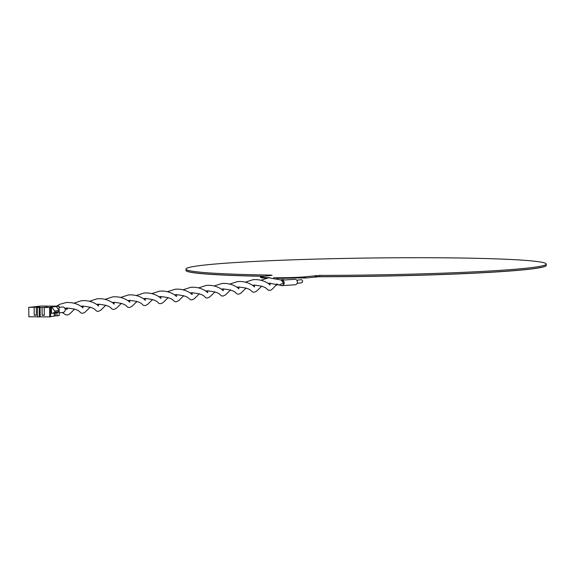 <?xml version="1.0" encoding="UTF-8"?>
<svg xmlns="http://www.w3.org/2000/svg" width="575" height="575" viewBox="0 0 575 575"><rect width="100%" height="100%" fill="white"/><g stroke="black" fill="none" stroke-linecap="round" stroke-linejoin="round"><path stroke-width="0.86" d="M315.201 276.661A180.155 8.488 179.2 0 0 531.357 268.884A180.155 8.488 179.2 0 0 546.25 265.298L546.25 265.391A180.155 8.488 179.2 0 1 531.357 268.978A180.155 8.488 179.2 0 1 316.085 276.755M263.752 276.316A180.155 8.488 179.2 0 1 185.977 270.423L185.962 269.071A180.155 8.488 179.2 0 1 365.98 258.074A180.155 8.488 179.2 0 1 546.228 264.04A180.155 8.488 179.2 0 1 319.786 275.403L305.627 276.748A23.496 1.107 -0.8 0 1 273.585 277.739M264.414 276.23A180.155 8.488 179.2 0 1 185.977 270.329A180.155 8.488 179.2 0 0 264.414 276.23M546.228 264.04L546.25 265.298A180.155 8.488 179.2 0 1 319.801 276.661L305.648 277.998L296.132 277.933M266.592 278.135A23.496 1.107 -0.8 0 1 260.583 277.481L260.576 276.934A23.496 1.107 -0.8 0 1 262.523 276.467L272.083 275.296L270.566 275.087A180.155 8.488 179.2 0 1 185.962 269.071M305.648 277.998L305.627 276.748M260.576 276.934A23.496 1.107 -0.8 0 0 269.653 277.682M276.683 278.307A23.496 1.107 -0.8 0 0 305.634 277.294M280.852 279.86L282.986 279.601A1.567 1.438 83 0 1 284.107 279.982M277.38 284.194L275.835 285.538M275.849 285.567L276.661 283.942M52.584 313.361L54.726 312.203L59.247 311.65L57.112 312.807L51.513 313.353L51.419 307.093L49.083 307.381L50.521 307.388L50.65 316.782L49.716 316.89L49.587 307.503L50.521 307.388M51.419 307.093L59.06 306.159L41.098 306.044L28.75 307.366L39.567 307.014L36.297 307.417L36.405 315.244L34.248 315.229L34.141 307.402M42.04 307.46L47.473 307.072L44.196 307.467L44.304 315.294L42.148 315.28L42.04 307.46L36.297 307.417M44.196 307.467L49.587 307.503M56.3 306.547L59.232 310.471L54.711 311.025L54.726 312.203M54.711 311.025L51.779 307.1M40.063 307.445L40.2 316.832L49.716 316.89M44.304 315.014L42.148 315.28M39.287 307.539L39.416 316.926L40.2 316.832M37.49 307.524L37.619 316.918L39.416 316.926M36.398 314.963L34.248 315.229M28.75 307.366L28.879 316.76L37.619 316.818M59.06 306.159L59.117 310.327M59.139 311.707L59.196 315.546L57.011 315.812L56.968 312.822M59.247 311.65L59.232 310.471M50.65 316.595L54.201 316.157L54.165 313.167M54.201 315.948L57.011 315.812M55.394 315.804L55.358 313.023M296.757 280.233L300.948 279.716A1.567 1.438 83 0 1 302.572 281.283A1.567 1.438 83 0 1 301.329 282.828L297.138 283.338M281.649 280.176L283.612 281.225L283.561 283.008L281.211 280.047L268.669 277.775L261.057 280.205M283.612 281.225A2.738 2.508 83 0 1 283.82 284.381L282.002 285.638L281.204 285.595M281.333 280.197L294.565 279.313A2.738 2.508 83 0 1 297.412 282.052A2.738 2.508 83 0 1 295.234 284.754L282.002 285.638M283.82 284.381L283.561 283.008L279.134 284.984L281.635 285.624M281.649 280.147L281.189 280.032M59.081 307.381L62.38 306.978A2.738 2.508 83 0 1 65.227 309.681A2.738 2.508 83 0 1 63.042 312.419L59.153 312.893M270.573 275.482L270.566 275.087M319.786 275.403L319.801 276.661M315.208 276.827L315.186 275.576M275.59 285.588L277.984 284.438M275.353 285.832L275.353 285.832C272.859 288.837 271.134 290.303 270.192 290.217C265.363 290.907 270.343 286.436 253.748 285.128L252.49 285.329M269.524 284.776L270.128 284.841C271.033 285.926 264.593 278.674 253.079 279.687L245.46 282.117M239.423 286.932L238.302 288.233M246.186 288.01L240.652 293.365L239.013 294.033C234.176 294.723 239.157 290.253 222.561 288.952L221.303 289.153M238.345 288.592L238.948 288.664C239.847 289.743 233.414 282.498 221.893 283.504L214.281 285.933M208.243 290.749L207.115 292.05M215 291.834L209.94 296.793L207.827 297.857C202.997 298.547 207.978 294.077 191.382 292.768L190.124 292.97M207.158 292.416L207.762 292.481C208.667 293.566 202.228 286.314 190.713 287.327L183.102 289.757M177.057 294.572L175.936 295.873M183.82 295.651L178.753 300.61L176.647 301.674C171.81 302.364 176.791 297.893 160.195 296.585L158.937 296.793M175.979 296.233L176.583 296.298C177.481 297.383 171.048 290.131 159.534 291.144L151.915 293.573M145.877 298.389L144.749 299.69M152.641 299.467L147.574 304.434L145.461 305.498C140.631 306.18 145.612 301.717 129.016 300.409L127.758 300.61M144.799 300.057L145.396 300.121C146.302 301.207 139.862 293.954 128.347 294.968L120.736 297.397M114.691 302.213L113.57 303.514M121.454 303.291L116.387 308.25L114.281 309.314C109.444 310.004 114.432 305.533 97.829 304.225L96.571 304.427M113.613 303.873L114.217 303.938C115.115 305.023 108.682 297.771 97.168 298.784L89.549 301.214M83.512 306.029L82.383 307.33M90.275 307.107L84.741 312.462L83.095 313.131C78.265 313.821 83.246 309.35 66.65 308.049L65.392 308.25M82.433 307.69L83.03 307.762C83.936 308.84 77.496 301.595 65.981 302.601L60.145 304.175L56.537 306.144M269.481 284.417L270.609 283.116M255.013 285.02L253.891 286.321M261.776 286.098L256.709 291.065L254.603 292.129C249.766 292.819 254.754 288.348 238.151 287.04L236.893 287.241M253.934 286.688L254.538 286.752C255.437 287.838 249.004 280.586 237.489 281.599L229.871 284.028M223.833 288.844L222.712 290.145M230.597 289.922L225.529 294.882L223.416 295.945C218.586 296.635 223.567 292.165 206.971 290.857L205.713 291.065M222.755 290.504L223.359 290.569C224.257 291.654 217.817 284.402 206.303 285.416L198.691 287.845M192.647 292.661L191.525 293.962M199.41 293.739L194.35 298.698L192.237 299.769C187.4 300.452 192.388 295.988 175.792 294.68L174.527 294.882M191.568 294.321L192.172 294.393C193.071 295.471 186.638 288.226 175.123 289.239L167.505 291.669M161.467 296.484L160.346 297.785M168.231 297.562L163.163 302.522L161.058 303.586C156.22 304.276 161.201 299.805 144.605 298.497L143.347 298.698M160.389 298.145L160.993 298.209C161.891 299.295 155.451 292.043 143.937 293.056L136.325 295.485M130.288 300.301L129.159 301.602M137.044 301.379L131.984 306.338L129.871 307.402C125.041 308.092 130.022 303.622 113.426 302.321L112.168 302.522M129.202 301.961L129.806 302.026C130.705 303.111 124.272 295.866 112.757 296.873L105.139 299.302M99.101 304.118L97.98 305.418M105.865 305.196L100.798 310.162L98.692 311.226C93.854 311.916 98.835 307.445 82.239 306.137L80.982 306.338M98.023 305.785L98.627 305.85C99.525 306.935 93.085 299.683 81.571 300.696L73.959 303.126M67.922 307.941L66.793 309.242M74.678 309.019L69.618 313.979L67.505 315.043L65.751 314.784L62.244 312.52M268.079 283.425L269.337 283.223L279.134 284.984M66.837 309.602L63.854 307.28"/></g></svg>
